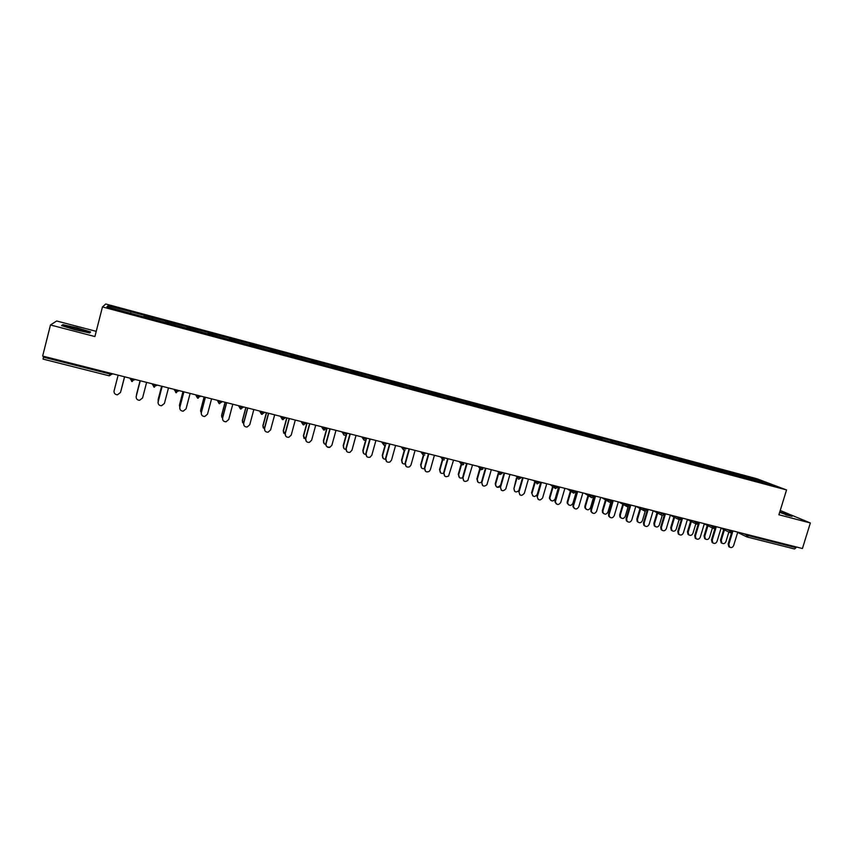 <?xml version="1.0" encoding="UTF-8"?>
<svg xmlns="http://www.w3.org/2000/svg" width="853" height="853" viewBox="0 0 853 853"><rect width="100%" height="100%" fill="white"/><g stroke="black" fill="none" stroke-linecap="round" stroke-linejoin="round"><path stroke-width="1.28" d="M96.229 331.348L56.682 320.995L50.476 324.972L42.65 356.053L802.417 548.511L810.35 522.964L780.228 510.467M756.814 478.725L105.729 303.988L102.467 306.941L786.551 489.953L756.814 478.725M108.843 307.357L107.968 305.79L106.902 306.835L143.794 316.911L144.232 315.322L130.978 311.761L130.562 313.371M107.968 305.79L130.978 311.761M144.178 315.493L165.823 321.112L165.407 322.701M165.493 322.722L165.823 321.112M165.845 321.304L187.212 326.848L186.796 328.426M186.967 328.48L187.212 326.848M187.287 327.051L208.399 332.521L207.983 334.099M208.239 334.173L208.399 332.521M208.537 332.755L229.382 338.151L228.967 339.718M229.297 339.814L229.382 338.151M229.574 338.396L250.164 343.727L249.748 345.284M250.164 345.401L250.164 343.727M250.419 343.983L270.753 349.25L270.337 350.796M270.838 350.935L270.753 349.25M271.062 349.517L291.15 354.72L290.734 356.266M291.31 356.415L291.15 354.72M291.513 354.997L311.356 360.137L310.94 361.672M311.59 361.843L311.356 360.137M311.782 360.435L331.369 365.5L330.953 367.035M331.678 367.227L331.369 365.5M331.849 365.809L351.201 370.82L350.786 372.345M351.585 372.558L351.201 370.82M351.735 371.14L370.852 376.088L370.437 377.602M371.311 377.836L370.852 376.088M371.439 376.429L390.322 381.312L389.906 382.816M390.855 383.072L390.322 381.312M390.962 381.664L409.621 386.484L409.205 387.987M410.208 388.254L410.304 386.846L409.621 386.484M410.304 386.846L428.739 391.612L428.323 393.105M429.4 393.393L429.464 391.985L428.739 391.612M429.464 391.985L447.686 396.688L447.26 398.18M448.411 398.479L448.465 397.082L447.686 396.688M448.465 397.082L466.452 401.72L466.037 403.202M467.252 403.533L467.284 402.126L466.452 401.72M467.284 402.126L485.058 406.71L484.643 408.182M485.922 408.523L485.933 407.126L485.058 406.71M485.933 407.126L503.505 411.658L503.089 413.129M504.422 413.481L504.422 412.084L503.505 411.658M504.422 412.084L521.78 416.563L521.364 418.023M522.761 418.396L522.74 417L521.78 416.563M522.74 417L539.896 421.414L539.48 422.864M540.941 423.259L540.909 421.862L539.896 421.414M540.909 421.862L557.851 426.233L557.435 427.673M558.96 428.089L558.907 426.692L557.851 426.233M558.907 426.692L575.658 431.01L575.231 432.439M576.809 432.866L576.745 431.469L575.658 431.01M576.745 431.469L593.293 435.734L592.878 437.173M594.52 437.61L594.434 436.214L593.293 435.734M594.434 436.214L610.791 440.425L610.364 441.854L602.058 439.626M612.059 442.302L611.964 440.916L610.791 440.425M611.964 440.916L628.128 445.074L627.723 446.439M629.461 446.961L629.343 445.575L628.128 445.074M629.343 445.575L645.316 449.691L644.932 450.992M646.702 451.578L646.574 450.192L645.316 449.691M646.574 450.192L662.355 454.254L661.992 455.502M663.794 456.163L663.655 454.777L662.355 454.254M663.655 454.777L679.255 458.786L678.892 460.023M680.747 460.695L680.587 459.319L679.255 458.786M680.587 459.319L696.016 463.286L695.643 464.512M697.551 465.173L697.381 463.819L696.016 463.286M697.381 463.819L712.628 467.743L712.255 468.958M714.206 469.587L714.025 468.286L712.628 467.743M714.025 468.286L729.091 472.157L728.729 473.372M730.722 473.969L730.531 472.711L729.091 472.157M730.531 472.711L745.426 476.539L745.064 477.744M747.1 478.32L746.908 477.094L745.426 476.539M746.908 477.094L763.808 481.625L774.119 485.528L756.835 481.071M610.353 441.843L756.963 480.932M143.837 316.73L602.175 439.476M152.367 319.011L152.676 317.774M173.959 324.79L174.257 323.564M195.348 330.516L195.625 329.29M216.534 336.199L216.79 334.962M237.518 341.818L237.752 340.582M258.299 347.384L258.512 346.147M278.888 352.897L279.08 351.671M299.286 358.356L299.467 357.13M319.491 363.773L319.651 362.546M339.505 369.125L339.643 367.91M359.337 374.435L359.465 373.219M378.988 379.702L379.095 378.476M398.458 384.916L398.543 383.69M417.746 390.088L417.821 388.861M436.864 395.206L436.917 393.979M455.801 400.27L455.843 399.055M474.577 405.303L474.599 404.087M493.173 410.282L493.183 409.067M511.619 415.219L511.608 414.014M529.884 420.113L529.862 418.908M547.999 424.965L547.957 423.76M566.072 429.805L565.902 428.569M583.751 434.721L583.676 433.335M601.397 439.444L601.301 438.058M618.883 444.136L618.777 442.739M636.221 448.774L636.093 447.388M653.409 453.38L653.27 451.994M670.447 457.944L670.287 456.558M687.337 462.465L687.166 461.078M704.088 466.943L703.906 465.567M720.7 471.4L720.497 470.014M737.163 475.803L736.949 474.428M748.561 534.874L748.337 535.609L795.988 547.669L796.212 546.944M795.988 547.669L794.601 548.991L747.121 536.985M763.104 482.574L763.808 481.625M43.386 357.172L109.792 373.977L109.344 375.842L43.045 359.092L43.61 356.287M50.476 324.972L94.896 336.551L102.467 306.941M786.551 489.953L778.906 514.764L810.35 522.964M130.509 313.36L130.893 311.931M785.773 514.881L792.085 516.31L779.802 511.843M90.567 331.945L77.271 327.861L62.823 324.705L61.555 325.611L75.096 329.78L89.661 332.947L90.567 331.945M62.632 325.494L62.823 324.705M62.194 325.814L63.175 325.1L77.271 327.861M729.646 547.146L728.814 546.688L728.142 543.969L728.867 544.331L729.539 547.061C731.288 548.063 732.652 547.562 733.655 545.525L737.749 532.133M728.142 543.969L731.607 532.624M728.867 544.331L732.962 530.918M721.99 543.19L721.169 542.743L720.508 540.056L721.211 540.418L721.883 543.105C723.6 544.107 724.954 543.606 725.946 541.602L728.857 532.027M724.432 529.862L721.211 540.418M723.717 529.51L720.508 540.056M786.338 514.754L779.663 512.301M779.727 512.088L790.784 516.076M67.622 327.232C71.919 329.098 88.2 332.819 85.3 331.273L84.543 330.921C79.755 328.874 62.333 325.025 67.472 327.168L67.622 327.232M77.175 328.17L90.055 332.126L89.362 332.883M89.917 332.67L90.055 332.126M712.991 542.998L712.116 542.487L711.498 539.81L712.212 540.173L712.831 542.86C714.59 543.947 715.998 543.457 717.032 541.378L721.126 527.922M711.498 539.81L715.017 528.242M712.212 540.173L716.307 526.696M696.187 538.808L695.27 538.243L694.715 535.62L695.398 535.983L695.963 538.606C697.754 539.789 699.183 539.32 700.26 537.198L704.354 523.667M694.715 535.62L698.298 523.753M695.398 535.983L699.492 522.441M679.244 534.596L678.274 533.946L677.783 531.387L678.444 531.75L678.945 534.309C680.747 535.599 682.219 535.162 683.349 532.976L687.454 519.392M677.783 531.387L681.494 519.061M678.444 531.75L682.549 518.144M662.152 530.331L661.118 529.585L660.702 527.122L661.352 527.485L661.768 529.948C663.591 531.376 665.105 530.971 666.3 528.721L670.394 515.073M660.702 527.122L664.743 513.634M661.352 527.485L665.447 513.815M644.911 526.034L643.802 525.171L643.471 522.825L644.1 523.177L644.431 525.523C646.265 527.122 647.822 526.749 649.09 524.424L653.185 510.712L661.363 515.02L661.203 512.738M643.471 522.825L647.512 509.273M644.1 523.177L648.195 509.444M705.527 539.085L704.674 538.584L704.056 535.94L704.749 536.302L705.356 538.947C707.105 540.024 708.491 539.533 709.515 537.486L712.404 527.943M707.947 525.725L704.749 536.302M707.254 525.384L704.056 535.94M688.925 534.938L688.019 534.373L687.465 531.792L688.136 532.144L688.691 534.735C690.461 535.908 691.879 535.439 692.945 533.349L695.824 523.817M691.335 521.556L688.136 532.144M690.653 521.215L687.465 531.792M672.185 530.758L671.226 530.118L670.735 527.602L671.386 527.954L671.876 530.47C673.667 531.76 675.118 531.323 676.226 529.169L679.063 519.744M674.574 517.344L671.386 527.954M673.913 517.003L670.735 527.602M655.296 526.546L654.272 525.811L653.856 523.379L654.486 523.731L654.901 526.162C656.703 527.57 658.196 527.175 659.38 524.947L662.195 515.543M657.674 513.101L654.486 523.731M657.034 512.76L653.856 523.379M638.257 522.292L637.17 521.439L636.839 519.125L637.447 519.466L637.777 521.78C639.59 523.358 641.125 522.996 642.384 520.703L645.209 511.203M640.624 508.804L637.447 519.466M640.006 508.473L636.839 519.125M627.52 521.705L626.326 520.682L626.091 518.485L626.699 518.837L626.934 521.034C628.768 522.814 630.367 522.505 631.732 520.095L635.837 506.309M626.091 518.485L630.132 504.869M626.699 518.837L630.804 505.04M621.08 518.006L619.907 516.993L619.673 514.828L620.259 515.169L620.494 517.334C622.306 519.104 623.884 518.795 625.238 516.406L628.117 506.714M623.436 504.464L620.259 515.169M622.839 504.144L619.673 514.828M609.97 517.334L608.69 516.108L608.562 514.114L609.149 514.455L609.287 516.449C611.079 518.485 612.731 518.24 614.235 515.724L618.329 501.884M608.562 514.114L612.603 500.434M609.149 514.455L613.254 500.594M603.743 513.677L602.485 512.461L602.357 510.499L602.922 510.83L603.06 512.802C604.841 514.807 606.462 514.562 607.944 512.088L610.919 502.033M606.11 500.061L602.922 510.83M605.523 499.741L602.357 510.499M592.27 512.92L590.905 511.437L590.873 509.699L591.449 510.03L591.47 511.779C593.219 514.092 594.914 513.943 596.567 511.31L600.672 497.406M590.873 509.699L594.925 495.945M591.449 510.03L595.543 496.105M586.256 509.305L584.923 507.844L584.891 506.128L585.435 506.458L585.467 508.175C587.195 510.467 588.869 510.318 590.5 507.727L593.688 496.894M588.634 495.593L585.435 506.458M588.069 495.284L584.891 506.128M574.41 508.463L572.971 506.661L573.035 505.243L573.579 505.573L573.525 506.991C575.157 509.657 576.895 509.614 578.75 506.863L582.855 492.895M573.035 505.243L577.076 491.435M573.579 505.573L577.684 491.584M568.62 504.901L567.213 503.121L567.266 501.724L567.799 502.044L567.746 503.441C569.356 506.074 571.073 506.032 572.907 503.323L576.436 491.264M571.02 491.04L567.799 502.044M570.486 490.731L567.266 501.724M556.38 503.963L554.919 501.767L555.036 500.743L555.559 501.074L555.442 502.097C556.892 505.168 558.672 505.264 560.773 502.374L564.878 488.342M555.036 500.743L559.078 486.871M555.559 501.074L559.653 487.02M550.825 500.444L549.385 498.28L549.492 497.278L550.004 497.598L549.897 498.6C551.326 501.628 553.085 501.724 555.154 498.888L558.683 486.775M553.266 486.391L550.004 497.598M552.755 486.082L549.492 497.278M538.19 499.431L537.273 497.086C538.435 500.604 540.226 500.85 542.636 497.853L546.741 483.747M536.868 496.211L540.919 482.265M537.379 496.542L541.474 482.414M532.869 495.956L531.952 493.652C533.114 497.118 534.874 497.363 537.251 494.399L540.781 482.233M535.385 481.625L532.059 493.109M534.884 481.327L531.568 492.789M519.84 494.847L519.019 492.01C519.808 495.956 521.578 496.382 524.339 493.279L528.433 479.109M518.549 491.637L522.59 477.627M519.029 491.957L523.124 477.765M514.754 491.424L513.933 488.62C514.306 492.128 515.937 492.81 518.827 490.688M516.929 478.213L513.943 488.577M516.46 477.915L513.933 488.62M501.319 490.219L500.519 487.34C501.116 491.211 502.865 491.754 505.765 488.982L509.977 474.428M500.061 487.02L504.102 472.946M500.519 487.34L504.613 473.074M500.412 485.314C497.555 488.055 495.828 487.511 495.23 483.694L495.678 484.003C495.774 487.212 497.278 488.097 500.157 486.658M498.632 473.714L495.678 484.003M498.184 473.415L495.23 483.694M482.627 485.549L481.838 482.67C482.222 486.327 483.918 487.031 486.903 484.781L491.339 469.715M480.143 469.246L477.243 479.397C477.222 482.371 478.608 483.363 481.412 482.371L485.442 468.212M481.838 482.67L485.933 468.34M478.021 482.233L477.243 479.397M479.727 468.894L476.816 479.087M463.755 480.836L462.987 477.968C463.211 481.423 464.832 482.254 467.839 480.463L472.541 464.949M462.571 477.659L466.612 463.446M462.987 477.968L467.081 463.563M459.404 477.563L458.647 474.737C458.594 477.669 459.97 478.693 462.752 477.797M461.484 464.736L458.647 474.737M461.089 464.427L458.242 474.449M444.712 476.07L443.965 473.223C444.061 476.475 445.607 477.413 448.582 476.027L453.561 460.14M443.581 472.925L447.622 458.637M443.965 473.223L448.06 458.743M440.617 472.861L439.871 470.046C439.807 472.925 441.161 473.969 443.923 473.191M442.696 460.076L439.871 470.046M442.291 459.895L439.498 469.758M425.487 471.251L424.762 468.425C424.783 471.528 426.244 472.541 429.166 471.464L430.317 469.811L434.422 455.289M424.399 468.137L428.441 453.775M424.762 468.425L428.856 453.881M421.659 468.094L420.934 465.311C420.806 468.02 422.064 469.118 424.719 468.628M423.77 455.246L420.934 465.311M420.753 451.834L423.355 455.182L420.582 465.024M406.081 466.388L405.388 463.595C405.335 466.548 406.742 467.625 409.6 466.804L410.997 464.992L415.091 450.395M405.058 463.307L409.088 448.881M405.388 463.595L409.483 448.977M402.509 463.286L401.827 460.535C401.635 463.062 402.797 464.213 405.314 463.989M404.706 450.245L401.827 460.535M404.279 450.309L401.496 460.247M386.484 461.462L385.833 458.711C385.737 461.558 387.081 462.678 389.874 462.059L391.495 460.13L395.589 445.458M385.524 458.424L389.565 443.933M385.833 458.711L389.928 444.018M383.189 458.424L382.549 455.705C382.315 458.072 383.381 459.255 385.737 459.266M385.513 445.031L382.549 455.705M385.087 445.223L382.24 455.427M366.705 456.483L366.097 453.785C365.969 456.536 367.27 457.688 369.999 457.24L371.812 455.214L375.906 440.468M365.82 453.508L369.85 438.932M366.097 453.785L370.191 439.018M363.687 453.508L363.09 450.842C362.824 453.05 363.794 454.254 365.99 454.457M366.246 439.402L363.09 450.842M365.766 439.881L362.802 450.565M346.723 451.45L346.179 448.817C346.019 451.493 347.278 452.666 349.954 452.346L351.948 450.256L356.032 435.435M345.923 448.539L349.954 433.9M346.179 448.817L350.263 433.974M343.983 448.529L343.45 445.927C343.162 447.985 344.036 449.2 346.073 449.574M346.968 433.132L343.45 445.927M342.821 432.087L342.639 432.738L344.804 433.463L346.457 433.665L346.617 433.047L343.194 445.661M329.514 447.121C326.891 447.335 325.665 446.13 325.835 443.528L326.07 443.795C325.899 446.407 327.125 447.601 329.748 447.399L331.892 445.245L335.975 430.349M325.835 443.528L329.876 428.803M326.07 443.795L330.154 428.878M324.097 443.485L323.618 440.969C323.33 442.878 324.108 444.082 325.963 444.594M327.136 428.11L323.618 440.969M326.859 428.046L323.394 440.713M306.184 441.182L305.769 438.73C305.587 441.289 306.781 442.504 309.372 442.387L311.644 440.191L315.727 425.22M305.566 438.463L309.596 423.674M305.769 438.73L309.852 423.738M304.02 438.389L303.412 435.712L305.673 439.551M307.133 423.045L303.615 435.968M306.877 422.981L303.412 435.712M285.606 435.936L285.286 433.612C285.083 436.128 286.256 437.365 288.815 437.312L291.214 435.094L295.298 420.049M285.105 433.356L289.135 418.482M285.286 433.612L289.359 418.546M283.74 433.207L283.249 430.669L285.179 434.412M286.939 417.927L283.42 430.914M286.715 417.874L283.249 430.669M264.835 430.605L264.601 428.451C264.387 430.925 265.55 432.172 268.077 432.194L270.582 429.944L274.666 414.825M264.451 428.195L268.471 413.257M264.601 428.451L268.674 413.3M263.268 427.939L262.895 425.572L264.494 429.176M266.552 412.767L263.044 425.818M266.349 412.713L262.895 425.572M243.851 425.189L243.713 423.237C243.5 425.679 244.64 426.948 247.146 427.022L249.758 424.741L253.831 409.547M243.595 422.992L247.615 407.969M243.713 423.237L247.786 408.011M242.604 422.598L242.348 420.433L243.617 423.856M245.973 407.553L242.465 420.668M245.803 407.51L242.348 420.433M222.665 419.665L222.622 417.97C222.409 420.39 223.539 421.67 226.024 421.787L228.732 419.495L232.805 404.215M222.537 417.735L226.557 402.637M222.622 417.97L226.695 402.669M221.737 417.149L221.609 415.24L222.548 418.418M225.192 402.296L221.695 415.475M225.064 402.253L221.609 415.24M201.297 414.036L201.34 412.66C201.116 415.059 202.236 416.339 204.709 416.509L207.503 414.195L211.565 398.841M201.276 412.425L205.296 397.253M201.34 412.66L205.402 397.274M200.69 411.594L200.668 410.005L201.287 412.863M204.23 396.976L200.722 410.229M204.112 396.954L200.668 410.005M179.748 408.299L179.844 407.297C179.61 409.675 180.729 410.965 183.192 411.167L186.061 408.843L190.123 393.404M183.054 391.612L179.556 404.94L179.812 407.105L183.821 391.815M179.844 407.297L183.907 391.826M179.471 405.932L179.556 404.94M182.979 391.591L179.525 404.717M158.04 402.467L158.136 401.88C157.901 404.237 159.021 405.538 161.473 405.783L164.416 403.448L168.478 387.923M158.136 401.656L162.145 386.313M158.136 401.88L162.187 386.334M158.093 400.174L158.231 401.283M161.675 386.196L158.178 399.588M161.633 386.185L158.189 399.375M136.181 396.538L136.213 396.4C135.99 398.756 137.098 400.068 139.54 400.334L142.558 397.988L146.609 382.379M136.245 396.197L140.255 380.769L136.213 396.4M136.565 394.321L136.512 395.174M140.095 380.737L136.597 394.193M140.073 380.726L136.64 393.99M118.13 375.171L114.078 390.877C113.844 393.222 114.952 394.544 117.405 394.832L120.486 392.476L124.538 376.791L120.54 392.273M121.179 390.12L124.602 376.813L120.891 390.919M743.251 533.53L748.337 535.609L747.015 536.974L746.044 534.234M112.212 373.667L112.042 374.318L109.792 373.977L110.016 373.113M726.639 529.318L731.65 531.387L732.738 530.865M730.264 532.73L729.368 530.012M709.888 525.075L712.372 526.301L712.543 525.747M692.988 520.788L695.408 522.004L695.579 521.45M675.939 516.47L678.295 517.675L678.466 517.11M658.74 512.12L663.453 514.124L664.636 513.613M641.403 507.727L643.61 508.9L643.78 508.324M623.895 503.291L626.049 504.443L626.219 503.878M606.248 498.824L608.317 499.965L608.488 499.389M588.442 494.303L590.436 495.433L590.607 494.857M570.465 489.761L572.395 490.859L572.566 490.283M552.339 485.165L554.183 486.253L554.354 485.677M534.053 480.527L535.812 481.604L535.983 481.017M521.023 477.232L520.863 477.819L517.281 476.912L518.581 479.247L520.82 477.936M515.596 475.857L517.281 476.912L518.528 479.226M502.353 472.498L500.914 472.978L498.589 472.189L498.749 471.581L499.89 474.524L502.001 473.522M496.968 471.133L498.578 472.178L499.847 474.503M483.512 467.732L482.03 468.201L479.727 467.412L479.866 466.804M478.17 466.378L481.028 469.758L482.958 469.054M464.49 462.912L462.966 463.371L460.684 462.593L460.823 461.974M459.213 461.569L461.995 464.949L463.723 464.469M445.298 458.05L443.731 458.509L441.417 457.709L441.587 457.112M440.073 456.718L441.619 457.816M425.935 453.146L424.314 453.593L422.064 452.826L422.182 452.197M406.38 448.188L406.209 448.795L404.717 448.625L402.488 447.878L402.605 447.228M401.262 446.887L403.789 450.235M386.644 443.187L386.484 443.795L384.938 443.624L382.73 442.878L382.826 442.227M381.579 441.907L384.031 445.245M366.726 438.143L366.555 438.751L364.967 438.57L362.781 437.834L362.877 437.173M361.715 436.875L364.103 440.201L365.148 440.18L364.188 440.223M341.669 431.799L342.565 432.684L342.735 432.066M326.326 427.907L326.155 428.526L324.46 428.313L322.317 427.598L322.402 426.916M321.432 426.671L323.66 429.987M305.832 422.715L305.662 423.333L303.913 423.12L301.791 422.406L301.866 421.713M301.002 421.489L303.146 424.805M285.147 417.48L284.977 418.098L283.175 417.863L281.063 417.16L281.138 416.467M280.37 416.264L282.439 419.569L284.955 418.151M264.259 412.18L264.089 412.809L262.234 412.564L260.144 411.871L260.218 411.157M259.547 410.997L261.53 414.291L264.078 412.863M243.169 406.838L242.998 407.467L241.09 407.212L238.915 406.444L239.085 405.804M238.52 405.665L240.429 408.95L242.988 407.51M221.865 401.443L221.705 402.083L219.743 401.806L217.686 401.123L217.75 400.409M217.302 400.292L219.114 403.565L221.695 402.115M200.37 396.005L197.608 398.138M195.859 394.864L196.041 395.589L196.211 394.95M178.65 390.503L175.867 392.647L174.449 389.437M174.215 389.373L176.443 392.711M156.728 384.948L153.913 387.091L152.484 383.871M152.367 383.839L154.468 387.166M134.582 379.34L131.746 381.494L130.296 378.252L132.279 381.558M43.045 359.092L109.344 375.842L112.297 373.689M713.46 528.476L712.372 526.301L714.825 527.122L715.934 526.6M696.506 524.2L695.408 522.004L697.85 522.825L698.98 522.313M679.414 519.882L678.295 517.675L680.726 518.496L681.878 517.974M662.163 515.521L661.363 515.02L662.227 515.543L664.423 514.306M644.761 511.118L643.61 508.9L647.054 509.795L647.235 509.198M627.2 506.682L626.049 504.443L628.458 505.264L629.674 504.752M609.49 502.214L608.434 501.351L608.317 499.965L610.716 500.775L611.974 500.263M591.63 497.694L590.468 496.638L590.436 495.433L592.824 496.243L594.104 495.742M573.6 493.141L572.395 490.859L574.773 491.669L576.074 491.179M555.41 488.545L554.183 486.253L556.561 487.063L557.894 486.573M537.049 483.907L535.812 481.604L538.179 482.414L539.544 481.924M480.985 469.736L479.898 466.815M461.953 464.928L460.855 461.985M441.641 457.123L442.782 460.098L441.417 457.709M423.461 455.203L424.762 454.99L423.397 455.203L422.246 452.207M403.885 450.256L405.058 450.128L403.821 450.256L402.669 447.249M384.127 445.266L385.183 445.181L384.074 445.266L382.901 442.238M344.047 435.137L344.932 435.126L344.004 435.137L342.565 432.684L343.972 435.115M323.724 429.997L326.134 428.59M301.973 421.734L303.167 424.815L305.641 423.397M282.492 419.58L283.207 419.623M261.583 414.302L262.255 414.345M219.146 403.576L219.754 403.629M196.329 394.982L196.147 395.675L200.199 396.634M197.597 398.148L196.041 395.589L198.205 398.202M174.577 389.469L174.396 390.173L178.49 391.143M152.612 383.903L152.42 384.618L156.557 385.588M130.424 378.284L130.232 378.999L134.411 379.98M794.601 548.991L747.015 536.974L737.642 532.453M721.041 528.199L730.349 532.762L732.524 531.547M704.29 523.902L713.534 528.508L715.72 527.293M687.401 519.562L696.581 524.222L698.767 522.996M670.362 515.18L679.478 519.904L681.675 518.667M636.039 506.362L644.825 511.15L647.022 509.902M618.969 502.044L627.264 506.714L629.471 505.456M601.834 497.704L609.554 502.236L611.761 500.967M584.657 493.354L591.683 497.725L593.901 496.446M567.49 489.004L573.653 493.162L575.871 491.882M550.356 484.664L555.463 488.566L557.691 487.276M533.242 480.324L535.759 481.86L537.113 483.928L539.341 482.627M460.705 462.379L461.526 462.944M442.782 460.098L444.317 459.778M362.962 437.184L364.135 440.223M322.498 426.937L323.682 430.008L324.545 430.008M303.167 424.815L303.967 424.837M281.245 416.488L282.46 419.591M260.325 411.189L261.551 414.302M239.203 405.836L240.439 408.971L241.1 409.014M217.867 400.43L219.125 403.586M729.539 547.061L728.814 546.688M721.169 542.743L721.883 543.105M84.351 331.55L85.3 331.273M712.831 542.86L712.116 542.487M695.963 538.606L695.27 538.243M678.945 534.309L678.274 533.946M661.768 529.948L661.118 529.585M644.431 525.523L643.802 525.171M704.674 538.584L705.356 538.947M688.019 534.373L688.691 534.735M671.226 530.118L671.876 530.47M654.272 525.811L654.901 526.162M637.17 521.439L637.777 521.78M626.934 521.034L626.326 520.682M619.907 516.993L620.494 517.334M609.287 516.449L608.69 516.108M602.485 512.461L603.06 512.802M591.47 511.779L590.905 511.437M584.923 507.844L585.467 508.175M573.525 506.991L572.971 506.661M567.213 503.121L567.746 503.441"/></g></svg>
